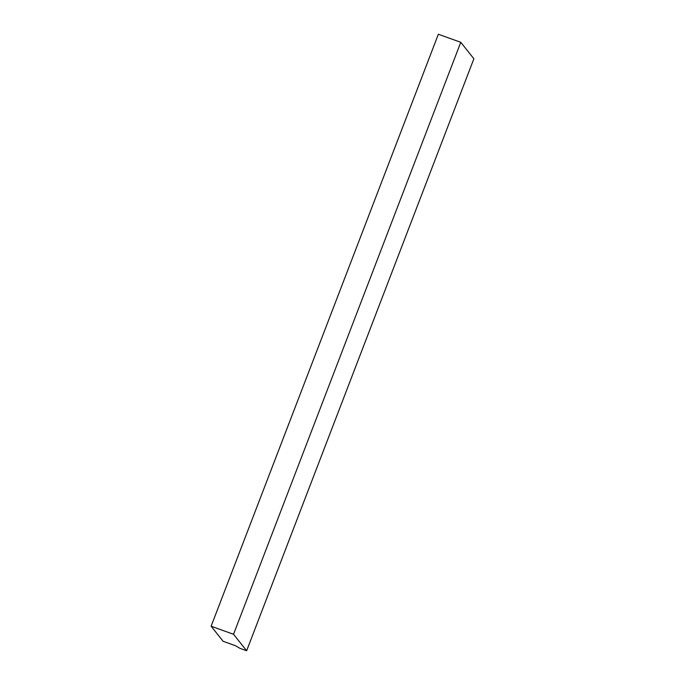<?xml version="1.0" encoding="UTF-8"?>
<svg xmlns="http://www.w3.org/2000/svg" width="685" height="685" viewBox="0 0 685 685"><rect width="100%" height="100%" fill="white"/><g stroke="black" fill="none" stroke-linecap="round" stroke-linejoin="round"><path stroke-width="1.03" d="M223.087 641.28L235.443 645.715L239.998 648.361L246.643 650.75L233.534 634.284L211.117 626.236L223.087 641.28M246.643 650.75L473.883 58.764L460.774 42.299L438.357 34.25L211.117 626.236M460.774 42.299L233.534 634.284"/></g></svg>
